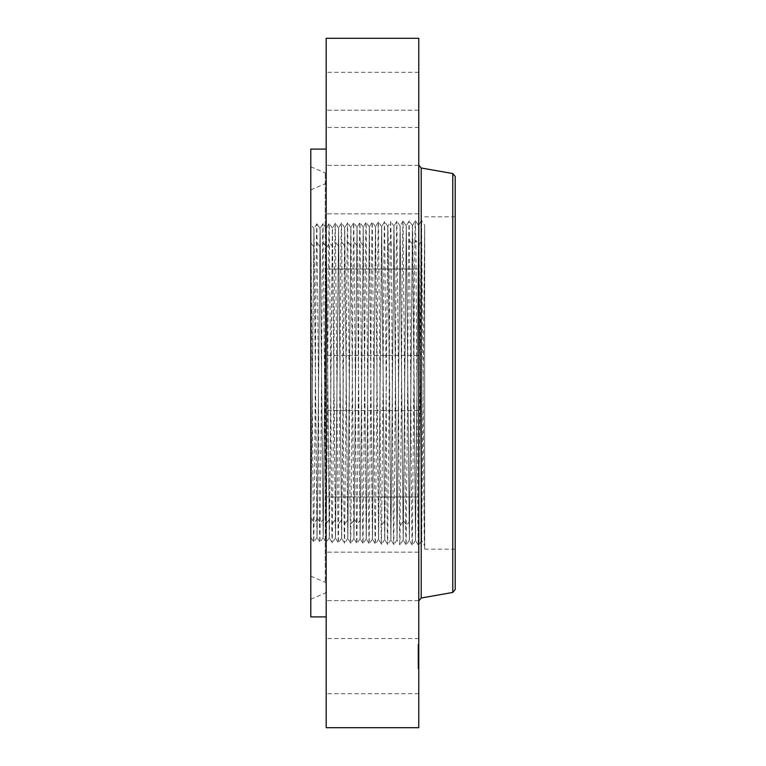 <?xml version="1.0" encoding="UTF-8"?>
<svg xmlns="http://www.w3.org/2000/svg" width="766" height="766" viewBox="0 0 766 766"><rect width="100%" height="100%" fill="white"/><g stroke="black" fill="none" stroke-linecap="round" stroke-linejoin="round"><path stroke-width="0.57" stroke-dasharray="3.83 2.87" d="M424.67 237.154L424.67 549.193L424.67 237.154M424.67 226.324L424.67 545.536L424.67 225.166L421.53 220.455C420.994 218.109 420.467 300.665 419.94 390.047L418.428 545.449C417.91 547.795 417.384 465.288 416.857 375.962L415.852 240.505L419.04 244.68L421.626 540.691L424.67 225.3L421.702 540.691L424.584 545.641C424.067 547.987 423.541 465.383 423.014 375.953L421.52 220.445L418.619 225.415L415.545 540.49L412.97 244.852L415.852 240.505L415.354 220.646C414.837 218.31 414.31 300.76 413.784 390.038L412.28 545.268L409.389 540.298L406.315 225.798L403.232 540.107L400.168 225.98L397.085 539.925L394.011 226.171L390.938 539.733L388.343 245.522L391.235 241.175L390.727 221.422L387.845 226.372L388.343 245.522M424.67 545.153L424.594 545.651M310.795 552.487L310.795 189.872L310.795 552.487M313.907 228.67L316.99 537.426L320.064 228.479L323.137 537.617L326.22 228.287L329.294 537.809L332.377 228.096L335.451 538L338.534 227.904L341.607 538.192L344.681 227.713L347.764 538.383L350.838 227.521L353.921 538.575L356.994 227.33L360.077 538.766L363.151 227.138L366.225 538.958L369.308 226.947L372.381 539.149L375.464 226.746L378.538 539.35L381.621 226.554L384.695 539.542L387.768 226.363L390.851 539.733L393.925 226.171L390.737 221.412C390.21 219.086 389.683 301.153 389.157 389.999L387.653 544.482C387.136 546.819 386.61 464.799 386.083 376.001L384.57 221.613C384.053 219.287 383.536 301.249 383 389.99L381.506 544.3C380.98 546.618 380.453 464.703 379.926 376.01L378.433 221.795C377.906 219.478 377.379 301.344 376.853 389.98L375.35 544.109C374.823 546.426 374.296 464.608 373.77 376.02L372.276 221.987C371.749 219.67 371.223 301.44 370.696 389.98L369.193 543.917C368.666 546.235 368.14 464.512 367.613 376.029L366.119 222.178C365.593 219.871 365.066 301.536 364.539 389.971L363.046 543.726C362.51 546.034 361.992 464.416 361.456 376.039L359.963 222.37C359.436 220.062 358.909 301.641 358.383 389.961L356.889 543.534C356.362 545.842 355.836 464.311 355.309 376.049L353.806 222.561C353.279 220.254 352.753 301.737 352.226 389.951L350.732 543.343C350.206 545.641 349.679 464.215 349.152 376.058L347.649 222.753C347.122 220.455 346.596 301.833 346.069 389.942L344.576 543.151C344.049 545.449 343.522 464.119 342.996 376.058L341.502 222.944C340.966 220.646 340.449 301.928 339.913 389.932L338.419 542.95C337.892 545.258 337.366 464.024 336.839 376.068L335.345 223.145C334.819 220.847 334.292 302.024 333.765 389.923L332.262 542.759C331.735 545.057 331.209 463.928 330.682 376.077L329.189 223.337C328.662 221.039 328.135 302.12 327.609 389.913L326.105 542.567C325.579 544.865 325.052 463.832 324.525 376.087L323.032 223.528C322.505 221.23 321.979 302.225 321.452 389.913L319.958 542.376C319.422 544.664 318.905 463.727 318.369 376.096L316.875 223.72C316.348 221.431 315.822 302.321 315.295 389.904L313.801 542.184C313.275 544.473 312.748 463.631 312.222 376.106L310.795 224.026L310.795 537.282L313.916 228.68L310.795 224.017L310.795 519.051M455.205 528.846L455.205 216.807L455.205 528.846M310.795 149.092L310.795 616.908M310.795 193.262L310.795 599.203L310.795 193.262M418.763 604.661L418.763 655.792L418.763 604.661M326.182 604.661L326.182 655.792L326.182 604.661M418.763 113.071L418.763 72.282L418.763 113.071M326.182 113.071L326.182 72.282L326.182 113.071M418.763 628.867L418.763 600.64L418.763 628.867M326.182 628.867L326.182 600.64L326.182 628.867M418.763 137.133L418.763 165.36L418.763 137.133M326.182 137.133L326.182 165.36L326.182 137.133M418.763 538.919L418.763 497L418.763 538.919M326.182 538.919L326.182 497L326.182 538.919M418.763 227.081L418.763 269L418.763 227.081M326.182 227.081L326.182 269L326.182 227.081M418.763 407.196L418.763 355.424L418.763 407.196M326.182 407.196L326.182 355.424L326.182 407.196M418.763 268.99L418.763 213.848L418.763 268.99L326.182 269L326.182 213.848L326.182 268.99L418.763 269M418.763 497.01L418.763 552.152L418.763 497.01L326.182 497L326.182 552.152L326.182 497.01L418.763 497M418.763 161.339L418.763 110.208L418.763 161.339M326.182 161.339L326.182 110.208L326.182 161.339M326.182 38.3L326.182 727.7M326.182 652.929L326.182 693.718L326.182 652.929M326.182 588.269L326.182 149.092L326.182 588.269M455.205 564.245L455.205 589.533M455.205 176.467L455.205 201.755M418.763 191.759L418.763 600.917L418.763 191.759M418.763 38.3L418.763 727.7M418.763 652.929L418.763 693.718L418.763 644.311L418.763 661.077L418.763 652.938L418.025 652.91L418.025 661.077L418.025 652.938L418.763 652.938L418.025 652.9L418.763 652.929M326.182 566.112L326.182 174.342L326.182 566.112M326.182 559.113L326.182 182.327L326.182 559.113M421.712 540.691L418.629 225.405M421.635 540.681L418.437 545.459L415.545 540.49M393.925 226.171L397.008 539.925L400.082 225.98L403.165 540.116L406.239 225.788L409.312 540.308L412.395 225.597L415.469 540.499L418.552 225.405L419.04 244.68M409.398 540.308L412.472 225.606L415.364 220.637L418.562 225.415M415.469 540.499L412.29 545.258C411.754 547.594 411.227 465.192 410.7 375.972L409.197 220.838C408.68 218.501 408.154 300.856 407.627 390.028L406.114 545.066C405.597 547.403 405.08 465.096 404.544 375.982L403.04 221.029C402.523 218.693 401.997 300.952 401.47 390.018L399.976 544.875L397.075 539.915M412.481 225.597L412.97 244.852M412.395 225.597L409.207 220.828L406.315 225.798M409.312 540.308L406.133 545.066L403.232 540.107M406.239 225.788L403.05 221.029L406.239 225.788M403.165 540.116L399.986 544.875C399.45 547.202 398.923 465 398.397 375.991L396.884 221.23C396.367 218.894 395.84 301.057 395.313 390.009L393.81 544.674C393.293 547.01 392.767 464.895 392.24 375.991L391.235 241.175M403.04 221.029L400.168 225.98M400.082 225.98L396.893 221.221L394.002 226.181M397.008 539.925L393.82 544.683L390.928 539.724M390.851 539.733L387.663 544.492L384.771 539.532L387.855 226.363M387.768 226.363L384.589 221.604L381.688 226.564L384.781 539.542M384.695 539.542L381.506 544.3L378.615 539.341L381.698 226.554M381.621 226.554L378.433 221.795L375.531 226.755L378.624 539.35M378.538 539.35L375.35 544.109L372.458 539.149L375.541 226.746M375.464 226.746L372.276 221.987L369.384 226.947L372.468 539.159M372.381 539.149L369.183 543.908L366.301 538.958L369.394 226.937M369.308 226.947L366.119 222.178L363.228 227.138L366.311 538.967M366.225 538.958L363.046 543.726L360.144 538.766L363.237 227.129M363.151 227.138L359.963 222.37L357.071 227.33L360.154 538.776M360.077 538.766L356.889 543.534L353.988 538.575L357.08 227.32M356.994 227.33L353.806 222.561L350.914 227.531L353.997 538.575M353.921 538.575L350.732 543.343L347.831 538.374L350.924 227.521M350.838 227.521L347.649 222.753L344.757 227.722L347.85 538.383M347.764 538.383L344.576 543.151L341.684 538.182L344.767 227.713M344.681 227.713L341.502 222.944L338.601 227.914L341.693 538.192M341.607 538.192L338.409 542.95L335.527 537.991L338.61 227.904M338.534 227.904L335.336 223.145L332.444 228.105L335.537 538M335.451 538L332.262 542.759L329.37 537.799L332.454 228.096M332.377 228.096L329.189 223.337L326.287 228.297L329.38 537.809M329.294 537.809L326.105 542.567L323.214 537.608L326.306 228.287M326.22 228.287L323.032 223.528L320.14 228.488L323.223 537.617M323.137 537.617L319.958 542.376L317.057 537.416L320.15 228.479M320.064 228.479L316.875 223.72L320.064 228.479M310.795 536.143L313.993 228.67L317.067 537.426M316.99 537.426L313.792 542.175L310.91 537.234M316.865 223.729L313.993 228.67M310.833 537.234L311.322 518.362M418.763 651.416L418.763 652.862L418.763 651.416L418.025 651.416L418.025 652.852L418.025 651.416M418.763 651.837L418.763 653.446L418.763 651.569L418.025 651.837L418.025 653.446L418.025 651.837M418.763 655.964L418.763 659.842L418.763 655.591L418.025 655.993L418.025 659.842L418.025 655.591L418.763 655.993L418.025 655.964M418.763 645.786L418.763 646.715L418.763 645.786M418.763 646.868L418.763 647.806L418.763 646.322L418.025 646.897L418.025 666.104L418.025 646.868M418.763 666.832L418.763 667.76L418.763 666.832M418.763 661.757L418.763 662.686L418.763 661.757M418.763 659.507L418.763 658.578L418.763 659.507M418.763 651.244L418.763 650.315L418.763 651.244M418.763 666.123L418.763 665.194L418.763 666.123M418.025 656.232L418.763 656.203L418.025 656.232M418.025 656.376L418.763 656.366M418.025 656.491L418.763 656.5L418.025 656.491M418.025 656.634L418.763 656.634L418.025 656.654M418.025 656.797L418.763 656.797M418.025 656.443L418.763 656.443M418.025 656.309L418.763 656.338L418.025 656.309M418.763 653.331L418.025 653.331L418.025 644.311L418.025 668.689L418.025 653.341L418.763 653.331M418.763 652.852L418.025 652.881L418.763 652.852M418.763 655.495L418.025 655.514M418.763 655.552L418.025 655.543M418.763 655.629L418.025 655.629L418.763 655.667M418.763 655.706L418.025 655.706L418.763 655.686M418.763 655.792L418.025 655.792M418.763 655.888L418.025 655.888M418.763 656.108L418.025 656.136L418.763 656.108M418.763 656.577L418.025 656.539M418.763 656.395L418.025 656.395M418.763 656.175L418.025 656.175M418.763 656.069L418.025 656.069M418.763 656.022L418.025 656.031M418.763 655.945L418.025 655.945L418.763 655.935M418.763 656.28L418.025 656.28M418.763 656.711L418.025 656.711L418.763 656.721M418.763 656.596L418.025 656.596M418.763 658.521L418.025 658.521M418.763 659.421L418.025 659.421M418.763 658.741L418.025 658.741M418.763 658.243L418.025 658.243M418.763 655.342L418.025 655.342M418.763 653.81L418.025 653.81L418.763 653.848M418.763 654.892L418.025 654.892L418.763 654.901M418.763 655.102L418.025 655.141M418.763 653.12L418.025 653.12L418.763 653.13M418.763 653.072L418.025 653.072M418.763 653.034L418.025 653.015M418.763 652.967L418.025 652.967L418.763 652.958M418.763 652.843L418.025 652.814M418.763 652.795L418.025 652.766L418.763 652.795M418.763 652.747L418.025 652.718L418.763 652.747M418.763 652.68L418.025 652.68L418.763 652.699M418.763 655.217L418.025 655.217L418.763 655.227M418.763 652.642L418.025 652.642L418.763 652.613M418.763 652.555L418.025 652.555L418.763 652.517M418.763 652.488L418.025 652.479M418.763 652.46L418.025 652.421M418.763 652.575L418.025 652.575L418.763 652.565M418.763 653.187L418.025 653.187L418.763 653.216M418.763 652.402L418.025 652.402M418.763 652.259L418.025 652.259L418.763 652.239M418.763 652.144L418.025 652.144L418.763 652.144M418.763 652.019L418.025 652.019M418.763 651.943L418.025 651.943L418.763 651.952M418.763 651.866L418.025 651.866M418.763 651.789L418.025 651.789L418.025 650.315L418.025 651.789L418.763 651.789L418.025 651.761M418.025 655.054L418.763 655.093L418.025 655.054M418.763 654.681L418.025 654.691M418.763 654.825L418.025 654.834M418.763 654.978L418.025 654.987M418.763 655.265L418.025 655.265L418.763 655.284M418.763 655.409L418.025 655.409L418.763 655.39M418.763 655.82L418.025 655.859M418.763 655.6L418.025 655.6L418.763 655.591M418.763 655.313L418.025 655.313L418.763 655.313M418.763 655.15L418.025 655.179M418.763 655.007L418.025 655.016M418.763 654.94L418.025 654.911M418.763 654.767L418.025 654.767L418.763 654.786M418.763 654.719L418.025 654.719L418.763 654.738M418.763 654.624L418.025 654.624M418.763 654.585L418.025 654.585L418.763 654.576M418.763 654.547L418.025 654.547L418.763 654.528M418.763 654.518L418.025 654.518L418.763 654.48M418.763 654.461L418.025 654.442M418.763 655.466L418.025 655.466M418.763 655.725L418.025 655.725L418.763 655.753M418.763 659.947L418.025 659.947M418.763 660.742L418.025 660.742M418.763 660.11L418.025 660.11M418.763 659.717L418.025 659.717L418.763 659.708M418.763 654.126L418.025 654.126L418.763 654.107M418.763 654.087L418.025 654.087M418.763 654.03L418.025 654.011L418.763 654.03M418.763 653.982L418.025 653.982M418.763 653.925L418.025 653.925L418.763 653.915M418.763 654.164L418.025 654.164L418.763 654.183M418.763 654.231L418.025 654.212M418.763 654.308L418.025 654.308L418.763 654.317M418.763 654.384L418.025 654.384L418.763 654.394M418.763 654.241L418.025 654.26M418.763 653.896L418.025 653.896L418.763 653.886M418.763 653.178L418.025 653.178M418.763 653.283L418.025 653.283L418.763 653.293M418.763 653.408L418.025 653.408L418.763 653.408M418.763 653.542L418.025 653.542M418.763 653.685L418.025 653.685M418.763 653.752L418.025 653.752M418.763 653.599L418.025 653.599M418.763 653.455L418.025 653.455L418.763 653.446M418.763 651.569L418.025 651.569M418.763 651.627L418.025 651.627L418.763 651.607M418.763 652.335L418.025 652.335M418.763 653.235L418.025 653.235M418.763 652.038L418.025 652.038M418.025 654.356L418.763 654.375L418.025 654.356M418.763 660.302L418.025 660.302M418.763 660.962L418.025 660.962M418.763 661.077L418.025 661.077M418.763 660.369L418.025 660.369M418.763 659.622L418.025 659.622M418.763 658.262L418.025 658.262M418.763 658.99L418.025 658.99M418.763 659.746L418.025 659.746M418.763 659.842L418.025 659.842M418.763 659.047L418.025 659.047M418.763 658.166L418.025 658.166M418.025 646.169L418.025 645.24L418.025 646.169M418.025 667.215L418.025 666.286L418.025 667.215M418.025 662.14L418.025 661.211L418.025 662.14M418.025 659.124L418.025 660.053L418.025 659.124M418.025 665.74L418.025 666.669L418.025 665.74M452.763 173.556L452.763 592.444M421.204 167.993L421.204 598.007M325.253 567.357L325.253 172.924L325.253 567.357M325.253 208.132L325.253 582.256L325.253 208.132M419.126 244.68L422.009 240.333M409.695 240.668L412.884 244.852M403.73 520.899L406.622 525.246L409.81 521.062M400.465 525.074L403.653 520.899M381.995 524.566L385.183 520.392M360.451 242.018L363.639 246.202M354.495 519.549L357.377 523.896L360.566 519.712M354.294 242.19L357.483 246.374M351.221 523.724L354.409 519.549M348.147 242.362L351.335 246.537M345.064 523.551L348.252 519.377M341.99 242.525L345.179 246.709M338.907 523.389L342.096 519.204M335.834 242.698L339.022 246.882M332.75 523.216L335.939 519.042M326.795 247.217L329.677 242.87L332.865 247.045M326.603 523.054L329.792 518.869M323.52 243.033L326.709 247.217M317.555 518.534L320.447 522.881L323.635 518.697M317.363 243.205L320.552 247.38M311.408 518.362L314.29 522.709L317.478 518.534M311.207 243.368L314.395 247.552M418.763 651.703L418.025 651.703M418.763 651.521L418.025 651.521M424.67 216.807L455.205 216.807M424.67 549.193L455.205 549.193M418.763 600.64L326.182 600.64L418.763 600.64M418.763 127.434L326.182 127.434M418.763 72.282L326.182 72.282M418.763 165.36L326.182 165.36L418.763 165.36M418.763 110.208L326.182 110.208L418.763 110.208M418.763 552.152L326.182 552.152L418.763 552.152M418.763 213.848L326.182 213.848L418.763 213.848M418.763 355.424L326.182 355.424L418.763 355.424M418.763 410.576L326.182 410.576L418.763 410.576M418.763 638.566L326.182 638.566M418.763 693.718L326.182 693.718M310.795 166.796L325.253 172.924L326.182 174.342M310.795 599.203L325.253 593.076L326.182 591.658M310.795 576.128L325.253 582.256L326.182 583.673M310.795 189.872L325.253 183.744L326.182 182.327M418.025 644.311L418.763 644.311M418.025 668.689L418.763 668.689M418.025 666.104L418.763 666.104M418.025 646.715L418.763 646.715M418.025 645.24L418.763 645.24M418.025 647.806L418.763 647.806M418.025 646.322L418.763 646.322M418.025 667.76L418.763 667.76M418.025 666.286L418.763 666.286M418.025 662.686L418.763 662.686M418.025 661.211L418.763 661.211M418.025 658.578L418.763 658.578M418.025 660.053L418.763 660.053M418.025 650.315L418.763 650.315M418.025 665.194L418.763 665.194M418.025 666.669L418.763 666.669"/><path stroke-width="1.15" d="M455.205 201.755L455.205 564.245L455.205 176.467L452.763 173.556L421.204 167.993L418.763 165.083M326.182 616.908L310.795 616.908L310.795 149.092L326.182 149.092M326.182 727.7L326.182 38.3L418.763 38.3L418.763 727.7L326.182 727.7M452.763 173.556L452.763 592.444L455.205 589.533L455.205 564.245M452.763 592.444L421.204 598.007L421.204 167.993M421.204 598.007L418.763 600.917"/></g></svg>
